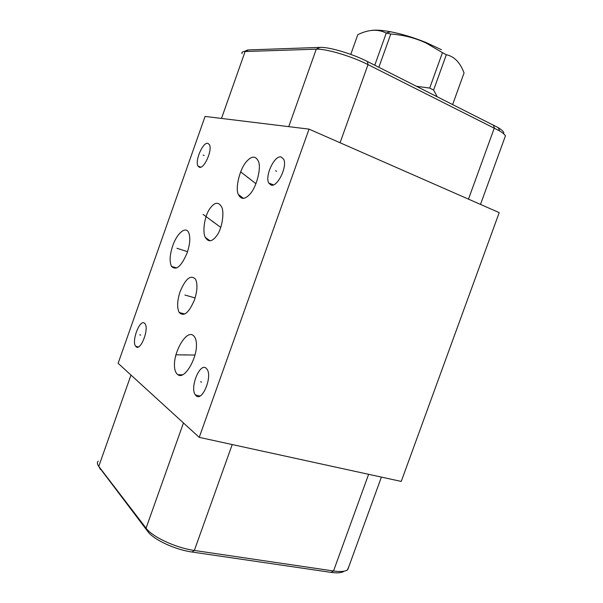 <?xml version="1.0" encoding="UTF-8"?>
<svg xmlns="http://www.w3.org/2000/svg" width="603" height="603" viewBox="0 0 603 603"><rect width="100%" height="100%" fill="white"/><g stroke="black" fill="none" stroke-linecap="round" stroke-linejoin="round"><path stroke-width="0.9" d="M199.231 437.356L118.12 363.315L205.073 116.432L309.038 129.125L199.231 437.356L401.244 481.428L499.209 212.633L309.038 129.125M196.156 395.802L195.349 394.912C189.681 387.812 199.638 362.674 206 368.116L207.025 369.217C212.678 376.506 202.276 401.854 196.156 395.802M271.079 185.083L268.765 183.033C264.657 176.038 274.493 155.084 281.081 156.953L283.621 159.147C287.714 166.353 277.41 187.51 271.079 185.083M199.405 167.257L198.018 166.089C194.648 161.016 202.902 141.826 207.847 143.326L209.369 144.577C212.746 149.77 204.176 169.187 199.405 167.257M174.463 365.441C173.966 351.338 186.221 330.127 193.035 335.283C195.199 336.889 196.329 339.828 196.442 344.109C197.226 358.31 184.495 380.041 177.945 374.742C175.654 373.053 174.493 369.956 174.463 365.441M246.838 161.205C251.798 155.83 255.619 155.8 258.31 161.122C261.702 167.43 256.479 187.85 249.491 194.611C244.622 199.631 240.906 199.578 238.358 194.452C234.974 188.038 239.941 168.32 246.838 161.205M194.445 299.917C188.935 312.859 183.847 317.042 179.181 312.482C176.852 307.605 177.169 300.641 180.131 291.588C185.611 278.556 190.736 274.425 195.523 279.197C197.731 284.036 197.369 290.94 194.445 299.917M209.625 208.955C214.306 202.269 218.256 201.492 221.467 206.625C224.625 211.593 222.221 228.333 217.042 235.291C212.339 241.773 208.45 242.474 205.359 237.401C202.209 232.313 204.568 215.995 209.625 208.955M187.201 252.695C181.397 266.398 176.144 270.951 171.463 266.353C169.337 261.604 169.752 254.768 172.707 245.836C176.762 233.73 185.468 225.884 188.566 232.351C190.571 237.069 190.118 243.853 187.201 252.695M136.105 346.755L135.637 346.25C131.356 341.2 139.76 319.055 144.434 323.148L145.022 323.766C149.31 328.914 140.605 351.308 136.105 346.755M504.643 138.027L505.42 135.894C504.779 134.559 502.857 132.909 499.653 130.926L368.018 64.619C351.443 56.162 325.959 48.609 316.266 49.182L244.117 51.549C242.248 51.805 241.554 52.514 242.037 53.682M503.58 133.723C504.417 132.426 502.661 130.406 498.297 127.67L367.393 61.491C352.227 53.72 328.959 46.846 320.005 47.396L248.459 49.921L245.572 50.886M99.269 467.31L147.886 531.612C153.622 539.677 175.269 549.755 192.071 552.024L331.039 572.375C337.22 573.234 341.471 572.91 343.808 571.395M98.199 461.107C96.947 462.433 97.136 464.197 98.764 466.375L146.054 528.175C152.273 536.911 175.993 547.946 194.347 550.449L333.519 570.988C340.258 571.93 344.886 571.584 347.411 569.948L348.971 566.27M416.681 86.319L429.69 88.083L431.68 89.071L433.595 90.058L437.13 96.616M452.672 104.447L464.046 72.955C460.142 62.456 454.232 56.38 446.326 54.737L433.595 90.058M429.69 88.083L442.451 52.657L446.326 54.737M357.639 35.155L357.813 34.665C368.471 29.449 377.9 28.899 386.116 33.014L390.767 34.024C403.701 34.989 415.595 38.057 426.464 43.228L442.451 52.657M371.222 30.474C375.752 29.773 382.234 30.21 390.676 31.786C402.095 34.009 413.982 37.627 426.329 42.647L441.471 49.748M350.773 54.398L357.813 34.665M374.772 65.207L386.267 33.082M378.865 67.265L390.767 34.024M139.775 334.823L140.755 335.087M200.52 381.827L201.628 382.106M275.548 170.815L276.611 171.244M203.151 155.114L204.1 155.484M184.752 354.79L185.814 355.077M175.752 354.82L195.003 355.046M247.622 177.47L248.67 177.877M240.582 171.817L255.951 183.711M186.644 295.515L187.676 295.832M184.902 295.025L195.093 297.95M212.761 221.716L213.779 222.077M203.06 214.374L220.751 227.406M179.325 249.039L180.312 249.363M176.95 248.285L187.548 251.677M493.412 124.964L494.317 127.994L468.478 199.141M331.039 572.375L333.519 570.988L368.621 474.305M192.071 552.024L194.347 550.449L232.215 444.547M147.886 531.612L146.054 528.175L183.455 422.952M100.422 469.451L98.764 466.375L130.987 375.058M367.393 61.491L368.018 64.619L340.077 142.753M320.005 47.396L316.266 49.182L288.731 126.645M248.459 49.921L245.127 51.474L221.497 118.437M135.637 346.25L138.321 346.959M480.493 204.417L505.42 135.894M498.297 127.67L499.653 130.926M381.398 477.094L347.712 569.722M179.181 312.482L184.782 313.997M247.524 49.996L244.117 51.549M195.349 394.912L199.91 396.028M268.765 183.033L273.438 184.865M198.018 166.089L200.784 167.152M177.945 374.742L182.332 374.78M238.358 194.452L243.476 198.379M205.359 237.401L210.048 240.853M171.463 266.353L176.747 267.958M205.744 238.14L206.897 238.532M390.676 31.786L386.116 33.014M426.329 42.647L426.464 43.228"/></g></svg>
